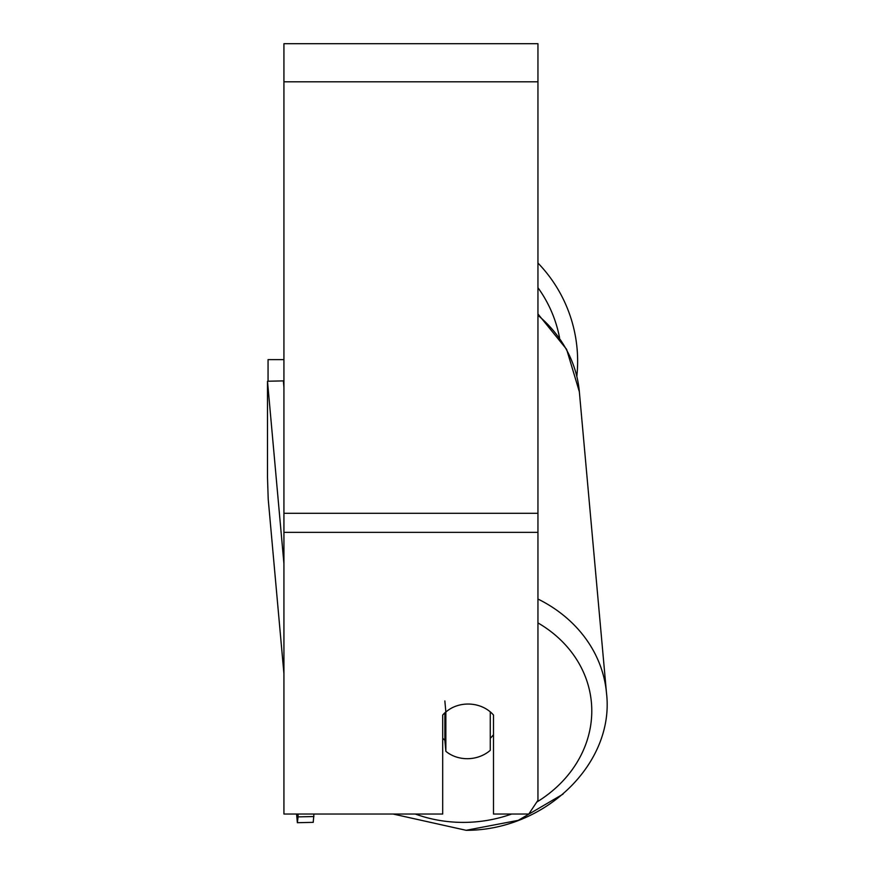 <?xml version="1.0" encoding="UTF-8"?>
<svg xmlns="http://www.w3.org/2000/svg" width="874" height="874" viewBox="0 0 874 874"><rect width="100%" height="100%" fill="white"/><g stroke="black" fill="none" stroke-linecap="round" stroke-linejoin="round"><path stroke-width="1.31" d="M490.27 711.862L490.27 750.329A31.748 27.465 -5.1 0 1 468.06 758.687A31.748 27.465 -5.1 0 1 445.86 751.323L445.86 712.048L444.855 700.948M442.692 738.235A31.748 27.465 -5.1 0 0 444.855 740.223L445.86 751.323M445.86 712.048A31.748 27.465 -5.1 0 1 451.847 707.918A31.748 27.498 0 0 1 493.493 715.041L493.493 814.033L528.781 814.033L537.947 800.289L537.947 532.353L283.93 532.353L283.93 814.033L442.692 814.033L442.692 715.041A31.748 27.498 0 0 1 445.849 711.928M493.493 734.684A31.748 27.465 -5.1 0 1 490.27 738.312M444.855 740.223L444.855 712.802M537.947 532.353L537.947 43.7L283.93 43.7L283.93 532.353M537.947 263.03A141.293 141.293 0 0 1 576.829 376.301M268.056 381.228L268.056 359.629L283.93 359.629M283.93 387.248L283.362 380.889L267.499 381.239L267.499 477.488L268.209 499.163L283.93 673.646L268.209 499.163L267.499 477.488L267.499 381.239L283.93 563.654M313.93 816.534L298.078 816.884L297.357 822.707L296.581 814.033L297.357 822.707L313.22 822.347L313.93 814.033M298.078 814.033L298.078 816.884M297.357 822.707L313.22 822.347M511.651 814.033A125.419 108.507 -5.1 0 1 466.487 822.358A125.419 108.507 -5.1 0 1 415.314 814.033M537.947 622.911A125.419 108.507 -5.1 0 1 536.745 802.092M537.947 315.285A141.293 122.24 -5.1 0 1 579.353 391.792L606.501 693.137A141.293 122.24 174.9 0 0 537.947 599.029M537.947 81.806L283.93 81.806M537.947 513.3L283.93 513.3M559.546 337.746A125.419 125.419 0 0 0 537.947 287.688M393.092 814.033L466.137 830.3C544.753 830.584 614.903 763.701 606.501 693.137M537.947 313.952L566.603 349.316L579.353 391.792M563.064 794.105L518.271 820.336L466.137 830.3"/></g></svg>
